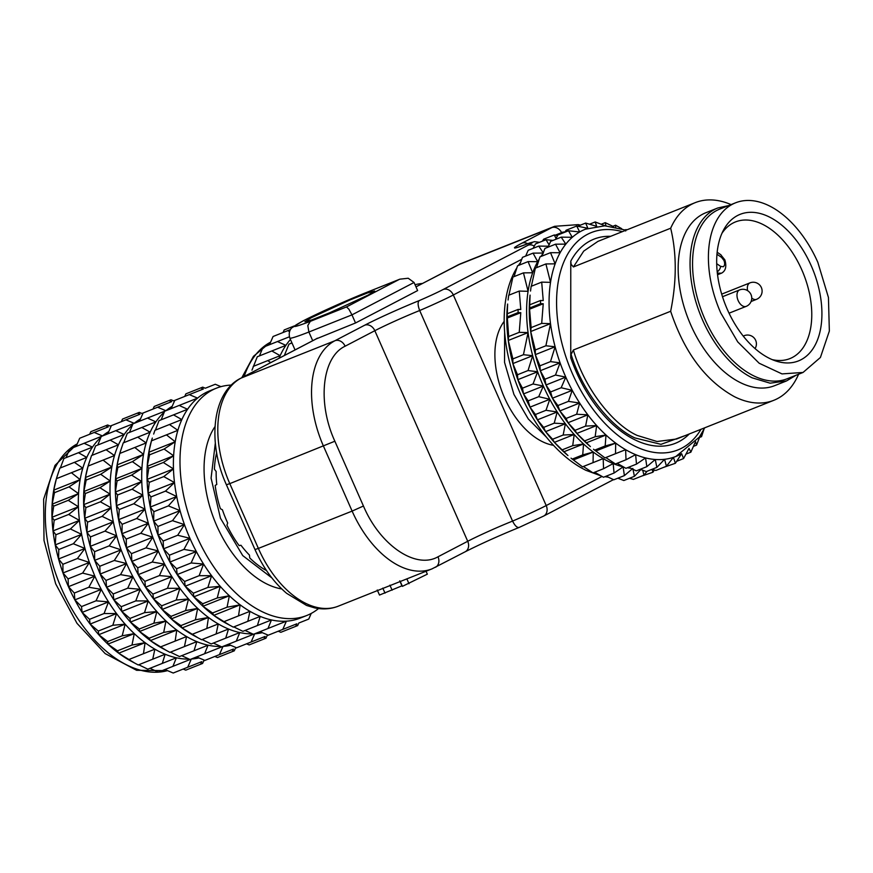 <?xml version="1.0" encoding="UTF-8"?>
<svg xmlns="http://www.w3.org/2000/svg" width="873" height="873" viewBox="0 0 873 873"><rect width="100%" height="100%" fill="white"/><g stroke="black" fill="none" stroke-linecap="round" stroke-linejoin="round"><path stroke-width="1.31" d="M265.959 569.731L265.708 570.156A80.654 48.201 -111.7 0 1 249.765 557.956L249.438 555.086A77.992 46.607 68.3 0 1 240.959 545.243L239.158 545.647A80.654 48.201 -111.7 0 1 226.947 525.175L227.678 522.971A77.992 46.607 68.3 0 1 222.429 509.799L220.4 508.708A80.654 48.201 -111.7 0 1 215.184 485.432L216.777 484.493A77.992 46.607 68.3 0 1 216.166 471.518L214.431 469.216A80.654 48.201 -111.7 0 1 216.657 452.836M264.301 569.338L265.414 568.901M271.819 577.871L242.727 555.588L220.454 518.224L211.08 478.12L215.336 443.058M281.772 588.948A93.946 56.145 -111.7 0 1 214.572 520.559A93.946 56.145 -111.7 0 1 215.02 426.581A93.946 56.145 -111.7 0 0 214.572 520.559A93.946 56.145 -111.7 0 0 281.772 588.948M817.826 262.315A91.283 54.552 68.3 0 0 735.535 202.82A91.283 54.552 68.3 0 0 720.771 312.949L737.74 341.91L759.161 363.233L782.001 373.906L803.062 372.444L820.402 357.483L829.35 331.053L828.444 297.486L817.826 262.315M504.638 332.209L504.539 362.339L513.924 394.41L528.296 418.975L546.411 437.144M504.168 321.384A70.899 42.373 68.3 0 0 504.496 397.706A70.899 42.373 68.3 0 0 553.515 445.328M727.362 309.511A78.876 47.142 68.3 0 0 775.802 360.975A78.876 47.142 68.3 0 0 817.783 339.15A78.876 47.142 68.3 0 0 811.235 265.752A78.876 47.142 68.3 0 0 723.619 229.883A78.876 47.142 68.3 0 0 727.362 309.511M721.938 233.331A73.561 43.966 -111.7 0 1 735.492 221.917A73.561 43.966 -111.7 0 1 801.807 269.855A73.561 43.966 -111.7 0 1 789.901 358.607A73.561 43.966 -111.7 0 1 772.212 359.621M521.727 259.292L453.327 294.976A35.455 1.735 156.2 0 1 419.684 310.515L512.571 521.094C515.005 525.906 517.242 528.001 519.282 527.368L543.704 516.041L613.479 479.637M415.974 286.835L460.868 263.635A88.631 52.969 68.3 0 0 457.932 264.988L551.681 227.667L521.956 243.174A44.316 2.172 -23.8 0 0 529.518 243.065L534.516 241.668L539.481 242.312M364.663 325.225A8.861 7.093 -117.6 0 1 370.381 325.738A8.861 7.093 -117.6 0 1 374.833 330.703L467.721 541.282L437.995 556.788C415.777 569.611 380.039 545.287 363.441 506.013L334.861 441.225C317.095 402.573 322.006 357.035 345.119 346.21L374.833 330.703A35.455 1.735 156.2 0 1 419.684 310.515C417.752 305.43 417.61 302.123 419.258 300.585A44.316 2.172 -23.8 0 0 364.663 325.225L334.937 340.732L241.188 378.053L314.553 339.783A8.861 7.093 -117.6 0 0 314.029 340.023L315.371 339.346M367.206 292.193L399.168 279.469L346.494 306.947L310.297 321.362L307.809 325.542L308.878 332.024L312.709 340.71M315.6 339.161L355.529 322.977L351.961 314.869L414.053 282.481L417.632 290.578L355.529 322.977M368.166 295.074L329.503 312.84L311.945 319.845L304.906 321.755L311.388 317.674L350.051 299.908L367.609 292.902L374.648 290.993L368.166 295.074M346.494 306.947L348.884 309.195L351.961 314.869L308.878 332.024A58.491 2.859 156.2 0 1 289.825 338.08C287.686 330.802 292.139 327.528 291.909 327.79L302.276 321.329C316.386 313.909 347.236 300.061 366.933 292.28L399.867 279.174L408.215 278.247L414.053 282.481M400.271 581.505L402.409 586.35L427.344 574.161L426.057 571.237M377.245 590.006L379.504 595.048L402.147 585.75M406.862 578.875L409.001 583.721M279.044 358.279A122.307 73.092 -111.7 0 1 280.157 355.671A122.307 73.092 -111.7 0 1 285.886 345.37A122.307 73.092 -111.7 0 1 290.447 339.488M284.347 355.507L288.985 344.137L291.975 342.947L291.167 343.264L291.626 342.14M251.981 370.152L257.295 356.751L271.819 350.968L280.157 355.671L267.76 360.604L270.717 362.611M285.886 345.37L259.477 355.878L262.948 347.323L277.472 341.539L285.886 345.37L271.819 350.968M294.157 325.978L284.205 329.939L283.048 332.515L290.491 329.558L287.61 330.703L289.552 331.522M287.61 330.703L273.085 336.487L269.484 344.715L289.378 336.803L277.472 341.539M253.748 366.191L280.157 355.671M267.716 360.625L253.235 366.387M415.046 284.718A122.307 73.092 -111.7 0 1 422.434 283.463M516.816 267.891A122.307 73.092 68.3 0 0 580.731 467.546L585.728 470.241L601.093 475.905M604.891 476.691L608.263 477.171M520.439 262.62A122.307 73.092 68.3 0 0 518.376 265.468M563.74 451.832A122.307 73.092 68.3 0 0 567.941 455.542L554.399 442.36A122.307 73.092 68.3 0 0 563.74 451.832L583.546 443.953L582.728 454.909L593.247 452.039L593.062 462.625L603.178 458.609L603.559 468.703L613.184 463.585L614.046 473.046L623.115 466.869L624.391 475.599L632.816 468.43L634.409 476.32L640.924 469.532M545.581 431.644A122.307 73.092 68.3 0 0 554.399 442.36L552.587 439.25L545.581 431.644L543.639 427.399L537.397 419.848A122.307 73.092 68.3 0 0 545.581 431.644L565.388 423.765L563.15 435.038L574.205 434.481L572.71 445.666L583.546 443.953A122.307 73.092 -111.7 0 1 574.205 434.481A122.307 73.092 -111.7 0 1 565.388 423.765A122.307 73.092 -111.7 0 1 557.203 411.969L554.202 423.187L565.388 423.765M529.987 407.145A122.307 73.092 68.3 0 0 537.397 419.848L535.433 414.5L529.987 407.145L528.154 400.882L523.538 393.919A122.307 73.092 68.3 0 0 529.987 407.145L549.794 399.267L545.996 410.299L557.203 411.969A122.307 73.092 -111.7 0 1 549.794 399.267A122.307 73.092 -111.7 0 1 543.344 386.041L538.717 396.68L549.794 399.267M517.842 379.657A122.307 73.092 68.3 0 0 523.538 393.919L522.469 388.179L517.842 379.657L517.482 374.757L512.866 363.583A122.307 73.092 68.3 0 0 517.842 379.657L537.648 371.767L533.032 383.978L522.469 388.179M507.278 316.91A128.342 76.704 68.3 0 1 507.278 315.317A128.331 76.693 68.3 0 1 507.278 313.745L507.628 304.044A122.307 73.092 68.3 0 0 508.261 340.47A122.307 73.092 68.3 0 0 512.866 363.583L512.877 358.912L508.261 340.47L508.675 336.541L507.278 316.91L518.104 312.599L520.788 312.676L519.239 332.34L528.067 332.591L523.44 354.711L512.877 358.912M652.033 469.358L652.928 472.228L641.339 476.232M642.714 470.231L643.968 475.185L633.405 479.397L629.509 478.262M634.409 476.32L623.846 480.521L617.822 478.218M624.391 475.599L613.828 479.801L606.2 476.178M614.046 473.046L603.483 477.258L594.677 472.238M603.559 468.703L592.996 472.904L583.371 466.498L582.498 466.826L571.04 458.161M508.086 299.985L508.686 295.26L519.249 291.058L520.788 309.5L518.093 309.435L518.093 311.017M508.915 295.172L512.898 277.079L523.462 272.867L528.078 291.309L519.249 291.058M514.055 276.621L517.514 265.818L528.078 261.605L532.694 272.78L523.462 272.867M519.533 265.01L522.501 257.339L533.065 253.137L537.681 261.66L528.078 261.605M525.644 256.095L528.198 250.289L538.761 246.088L543.377 253.05L533.065 253.137M533.076 248.358L535.476 243.916L546.04 239.704L549.084 244.877M542.373 241.166L543.693 239.169L554.257 234.968L556.057 238.427M652.928 472.228L654.368 470.034M643.968 475.185L647.089 471.267M583.371 466.498L603.178 458.609A122.307 73.092 -111.7 0 1 593.247 452.039A122.307 73.092 -111.7 0 1 583.546 443.953M593.062 462.625L582.498 466.826M573.441 459.918L593.247 452.039M582.728 454.909L572.164 459.111M572.71 445.666L562.147 449.868M554.399 442.36L574.205 434.481M563.15 435.038L552.587 439.25M543.639 427.399L554.202 423.187M537.397 419.848L557.203 411.969M535.433 414.5L545.996 410.299M528.154 400.882L538.717 396.68M523.538 393.919L543.344 386.041A122.307 73.092 -111.7 0 1 537.648 371.767A122.307 73.092 -111.7 0 1 532.672 355.693L528.045 370.545L517.482 374.757M533.032 383.978L543.344 386.041M512.866 363.583L532.672 355.693A122.307 73.092 -111.7 0 1 528.067 332.591A122.307 73.092 -111.7 0 1 528.078 291.309A122.307 73.092 -111.7 0 1 532.694 272.78A122.307 73.092 -111.7 0 1 537.681 261.66A122.307 73.092 -111.7 0 1 539.263 258.954M528.045 370.545L537.648 371.767M508.261 340.47L528.067 332.591M523.44 354.711L532.672 355.693M518.104 311.017L518.104 312.599M507.278 313.734L518.093 309.435M508.675 336.541L519.239 332.34M507.137 318.099L520.788 312.676M548.506 246.208L538.761 246.088M552.991 240.424L546.04 239.704M557.574 235.612L554.257 234.968M555.283 235.164L563.205 232.011L563.543 232.742M564.471 232.371L563.205 232.011M630.71 468.234A122.307 73.092 -111.7 0 1 627.338 467.753M623.54 466.979A122.307 73.092 -111.7 0 1 623.115 466.869A122.307 73.092 -111.7 0 1 613.184 463.585A122.307 73.092 -111.7 0 1 608.175 461.304A122.307 73.092 -111.7 0 1 603.178 458.609M540.824 256.531A122.307 73.092 -111.7 0 1 542.886 253.683M586.187 442.895A122.307 73.092 68.3 0 0 590.388 446.605L576.846 433.434A122.307 73.092 68.3 0 0 586.187 442.895L605.993 435.016L605.175 445.972L615.694 443.102L615.509 453.687L625.625 449.682L626.006 459.765L635.631 454.647L636.493 464.109L645.562 457.932L646.838 466.662L655.263 459.493L656.856 467.382L664.604 459.296L666.415 466.247L673.432 457.354L675.375 463.29L663.786 467.306M568.028 422.718A122.307 73.092 68.3 0 0 576.846 433.434L575.034 430.313L568.028 422.718L566.086 418.462L559.844 410.921A122.307 73.092 68.3 0 0 568.028 422.718L587.835 414.828L585.597 426.1L596.652 425.544L595.157 436.729L605.993 435.016A122.307 73.092 -111.7 0 1 596.652 425.544A122.307 73.092 -111.7 0 1 587.835 414.828A122.307 73.092 -111.7 0 1 579.65 403.031L576.649 414.249L587.835 414.828M552.434 398.208A122.307 73.092 68.3 0 0 559.844 410.921L557.88 405.563L552.434 398.208L550.601 391.955L545.985 384.982A122.307 73.092 68.3 0 0 552.434 398.208L572.241 390.329L568.443 401.362L579.65 403.031A122.307 73.092 -111.7 0 1 572.241 390.329A122.307 73.092 -111.7 0 1 565.791 377.103L561.164 387.743L572.241 390.329M540.289 370.719A122.307 73.092 68.3 0 0 545.985 384.982L544.916 379.242L540.289 370.719L539.929 365.82L535.313 354.645A122.307 73.092 68.3 0 0 540.289 370.719L560.095 362.841L555.479 375.041L544.916 379.242M529.725 304.797L530.075 295.107A122.307 73.092 68.3 0 0 530.708 331.533A122.307 73.092 68.3 0 0 535.313 354.645L535.324 349.975L530.708 331.533L531.122 327.604L529.584 309.173L529.725 307.973L540.551 303.662L540.54 300.498L529.725 304.797A128.331 76.693 68.3 0 0 529.725 306.39A128.342 76.704 68.3 0 0 529.725 307.973M666.415 466.247L655.852 470.46L651.956 469.336M656.856 467.382L646.293 471.584L640.269 469.281M646.838 466.662L636.275 470.863L628.647 467.241M636.493 464.109L625.93 468.321L617.124 463.301M626.006 459.765L615.443 463.967L605.818 457.561L604.945 457.889L593.487 449.224M530.533 291.047L531.133 286.333L541.697 282.121L543.235 300.563L540.54 300.498M531.362 286.235L535.345 268.142L545.909 263.941L550.525 282.372L541.697 282.121M536.502 267.684L539.961 256.88L550.525 252.668L555.141 263.842L545.909 263.941M541.98 256.073L544.948 248.401L555.512 244.2L560.128 252.723L550.525 252.668M548.091 247.157L550.645 241.363L561.208 237.15L565.824 244.113L555.512 244.2M555.523 239.42L557.923 234.979L568.487 230.767L572.284 237.303L561.208 237.15M564.82 232.229L566.14 230.232L576.704 226.031L579.694 231.967L568.487 230.767M625.243 229.894L626.061 229.566L625.679 230.996M626.661 229.948L626.061 229.566M699.524 437.46L701.543 436.653L703.911 429.44M701.314 434.099L701.543 436.653M693.413 446.376L696.556 445.121L700.004 436.162M695.486 441.531L696.556 445.121M675.375 463.29L681.617 453.676L683.581 458.554L689.026 448.34L690.859 452.17L685.982 454.113M690.859 452.17L694.952 442.797M683.581 458.554L676.684 461.304M605.818 457.561L625.625 449.682A122.307 73.092 -111.7 0 1 615.694 443.102A122.307 73.092 -111.7 0 1 605.993 435.016M615.509 453.687L604.945 457.889M595.888 450.981L615.694 443.102M605.175 445.972L594.611 450.173M595.157 436.729L584.594 440.93M576.846 433.434L596.652 425.544M585.597 426.1L575.034 430.313M566.086 418.462L576.649 414.249M559.844 410.921L579.65 403.031M557.88 405.563L568.443 401.362M545.985 384.982L565.791 377.103A122.307 73.092 -111.7 0 1 560.095 362.841A122.307 73.092 -111.7 0 1 555.119 346.767L550.492 361.618L539.929 365.82M550.601 391.955L561.164 387.743M555.479 375.041L565.791 377.103M535.313 354.645L555.119 346.767A122.307 73.092 -111.7 0 1 550.514 323.654L545.887 345.773L535.324 349.975M550.492 361.618L560.095 362.841M530.708 331.533L550.514 323.654A122.307 73.092 -111.7 0 1 549.062 302.287A122.307 73.092 -111.7 0 1 550.525 282.372A122.307 73.092 -111.7 0 1 555.141 263.842A122.307 73.092 -111.7 0 1 560.128 252.723A122.307 73.092 -111.7 0 1 565.824 244.113A122.307 73.092 -111.7 0 1 572.284 237.303A122.307 73.092 -111.7 0 1 579.694 231.967A122.307 73.092 -111.7 0 1 585.423 229.195A122.307 73.092 -111.7 0 1 587.878 228.3L576.704 226.031M545.887 345.773L555.119 346.767M531.122 327.604L541.686 323.403L550.514 323.654M529.584 309.173L543.235 303.739L541.686 323.403M540.551 303.673L543.235 303.739M577.73 226.227L585.652 223.073L587.878 228.3M589.548 224.197L595.211 221.949L596.706 226.347L585.652 223.073M601.246 224.252L605.24 222.659L606.048 226.151L595.211 221.949M613.708 226.707L605.24 222.659M612.857 226.293L615.574 225.212L615.749 227.711M621.707 228.682L615.574 225.212M681.617 453.676A122.307 73.092 -111.7 0 1 675.888 456.459A122.307 73.092 -111.7 0 1 673.432 457.354A122.307 73.092 -111.7 0 1 664.604 459.296A122.307 73.092 -111.7 0 1 655.263 459.493A122.307 73.092 -111.7 0 1 645.562 457.932A122.307 73.092 -111.7 0 1 635.631 454.647A122.307 73.092 -111.7 0 1 630.622 452.367A122.307 73.092 -111.7 0 1 625.625 449.682M610.653 236.31A109.9 65.682 68.3 0 0 570.767 261.158L571.128 264.344L573.408 266.952L670.682 228.224C676.761 253.497 676.761 281.171 670.66 311.268L573.386 349.997L571.106 354.416C583.131 393.166 611.744 427.574 634.944 437.94L660.97 444.346L685.119 435.616M570.767 261.158L570.746 357.886A109.9 65.682 68.3 0 0 634.595 439.676A109.9 65.682 68.3 0 0 689.321 433.936M573.386 349.997C584.648 389.216 613.708 425.042 637.235 435.452L657.042 441.509L676.597 439.01L773.871 400.281A106.353 63.554 -111.7 0 0 798.38 374.713L798.468 374.277M571.106 354.416L570.756 357.886M670.682 228.224A106.353 63.554 -111.7 0 1 695.192 202.656L597.918 241.385L583.731 251.097L573.408 266.952M786.551 380.923L774.667 385.659A93.062 55.61 -111.7 0 1 740.228 382.549A93.062 55.61 -111.7 0 1 680.82 293.83A93.062 55.61 -111.7 0 1 705.831 212.739L717.715 208.003A93.062 55.61 68.3 0 0 690.052 263.624A93.062 55.61 68.3 0 0 752.111 377.813L770.106 383.182L786.551 380.923L796.1 375.215M773.871 400.281A106.353 63.554 -111.7 0 1 734.509 396.724C705.58 380.814 684.301 352.332 670.66 311.268M695.192 202.656A106.353 63.554 -111.7 0 1 731.072 204.598M735.535 202.82L719.69 209.127A91.283 54.552 68.3 0 0 692.551 263.69A91.283 54.552 68.3 0 0 704.926 319.256A91.283 54.552 68.3 0 0 787.217 378.751L803.062 372.444M89.395 562.452L82.619 573.092L94.851 576.158L89.395 562.452A122.307 73.092 -111.7 0 1 84.965 548.462L77.413 558.513L89.395 562.452L62.987 572.972L62.889 564.296L77.413 558.513M189.168 659.104A122.307 73.092 -111.7 0 1 176.379 657.795A122.307 73.092 -111.7 0 1 165.139 654.248A122.307 73.092 -111.7 0 1 154.87 649.163L152.742 659.18L138.218 664.964L130.983 661.09A122.307 73.092 -111.7 0 1 128.462 659.682A122.307 73.092 -111.7 0 1 118.673 653.2A122.307 73.092 -111.7 0 1 107.87 644.121A122.307 73.092 -111.7 0 1 98.736 634.693A122.307 73.092 -111.7 0 1 90.105 624.064A122.307 73.092 -111.7 0 1 82.106 612.41A122.307 73.092 -111.7 0 1 74.849 599.882A122.307 73.092 -111.7 0 1 68.443 586.678L68.094 578.875L62.987 572.972A122.307 73.092 68.3 0 1 58.556 558.971L84.965 548.462A122.307 73.092 -111.7 0 1 81.626 534.374L73.321 543.737L84.965 548.462M68.094 578.875L82.619 573.092M121.085 549.837L114.308 560.477L126.541 563.543L121.085 549.837A122.307 73.092 -111.7 0 1 116.655 535.847L109.103 545.898L121.085 549.837L94.677 560.357L94.579 551.681L109.103 545.898M220.858 646.489A122.307 73.092 -111.7 0 1 208.069 645.18A122.307 73.092 -111.7 0 1 196.829 641.633A122.307 73.092 -111.7 0 1 186.56 636.548L184.432 646.566L169.908 652.349L162.673 648.475A122.307 73.092 -111.7 0 1 160.152 647.068A122.307 73.092 -111.7 0 1 150.363 640.586A122.307 73.092 -111.7 0 1 139.56 631.506A122.307 73.092 -111.7 0 1 130.426 622.078A122.307 73.092 -111.7 0 1 121.794 611.449A122.307 73.092 -111.7 0 1 113.796 599.795A122.307 73.092 -111.7 0 1 106.539 587.267A122.307 73.092 -111.7 0 1 100.133 574.052L99.784 566.261L94.677 560.357A122.307 73.092 68.3 0 1 90.246 546.356L116.655 535.847A122.307 73.092 -111.7 0 1 113.315 521.759L105.011 531.122L116.655 535.847M99.784 566.261L114.308 560.477M152.775 537.222L145.998 547.862L158.231 550.928L152.775 537.222A122.307 73.092 -111.7 0 1 148.345 523.233L140.793 533.283L152.775 537.222L126.367 547.742L126.269 539.067L140.793 533.283M131.474 553.646L126.367 547.742A122.307 73.092 68.3 0 0 128.975 554.639A122.307 73.092 68.3 0 0 131.823 561.437L131.474 553.646L145.998 547.862M184.465 524.608L177.688 535.247L189.921 538.314A122.307 73.092 -111.7 0 1 187.073 531.515A122.307 73.092 -111.7 0 1 184.465 524.608A122.307 73.092 -111.7 0 1 180.034 510.618L172.483 520.668L184.465 524.608L158.057 535.127L157.958 526.452L153.626 521.126L180.034 510.618A122.307 73.092 -111.7 0 1 176.695 496.53L168.391 505.893L180.034 510.618M238.525 615.869L224.001 621.652L213.743 615.356L240.151 604.847L238.525 615.869L249.94 611.318L247.812 621.336L233.287 627.12L226.052 623.246A122.307 73.092 -111.7 0 1 223.532 621.838A122.307 73.092 -111.7 0 1 213.743 615.356A122.307 73.092 -111.7 0 1 202.94 606.277A122.307 73.092 -111.7 0 1 193.806 596.848A122.307 73.092 -111.7 0 1 185.174 586.22A122.307 73.092 -111.7 0 1 177.175 574.565A122.307 73.092 -111.7 0 1 169.919 562.037A122.307 73.092 -111.7 0 1 163.513 548.822L163.164 541.031L158.057 535.127A122.307 73.092 68.3 0 1 153.626 521.126L153.866 511.676L150.287 507.049L176.695 496.53A122.307 73.092 -111.7 0 1 174.491 482.562L165.477 491.128L176.695 496.53M163.164 541.031L177.688 535.247M62.889 564.296L58.556 558.971L58.797 549.521L73.321 543.737M94.579 551.681L90.246 546.356L90.486 536.906L105.011 531.122M126.269 539.067L121.936 533.741L148.345 523.233A122.307 73.092 -111.7 0 1 145.005 509.145L136.701 518.507L148.345 523.233M157.958 526.452L172.483 520.668M122.176 524.291L118.597 519.664A122.307 73.092 68.3 0 0 121.936 533.741L122.176 524.291L136.701 518.507M58.797 549.521L55.217 544.894L81.626 534.374A122.307 73.092 -111.7 0 1 79.421 520.406L70.407 528.973L81.626 534.374M90.486 536.906L86.907 532.279L113.315 521.759A122.307 73.092 -111.7 0 1 111.111 507.791L102.097 516.358L113.315 521.759M118.597 519.664L119.263 509.526L116.393 505.685A122.307 73.092 68.3 0 0 118.597 519.664L145.005 509.145A122.307 73.092 -111.7 0 1 142.801 495.177L133.787 503.743L145.005 509.145M153.866 511.676L168.391 505.893M55.883 534.756L53.013 530.915A122.307 73.092 68.3 0 0 55.217 544.894L55.883 534.756L70.407 528.973M87.573 522.141L84.703 518.3A122.307 73.092 68.3 0 0 86.907 532.279L87.573 522.141L102.097 516.358M119.263 509.526L133.787 503.743M108.285 426.853L89.668 434.263L90.825 431.688L105.666 425.773L108.285 426.853L94.229 432.451L102.512 435.954L69.567 449.071L66.097 457.627L92.505 447.118L63.915 458.5L60.368 467.939L86.776 457.419L60.368 467.939M139.975 414.239L121.358 421.648L122.515 419.073L137.356 413.158L139.975 414.239L125.919 419.837L134.202 423.34L101.257 436.456L97.787 445.012L124.195 434.503L95.604 445.885L92.058 455.324L118.466 444.804L92.058 455.324M171.665 401.624L153.048 409.033L154.205 406.458L169.046 400.543L171.665 401.624L157.609 407.222L165.892 410.725L132.947 423.841L129.477 432.397L155.885 421.888L127.294 433.27L123.748 442.709L150.156 432.19L123.748 442.709M203.354 389.009L184.738 396.418L185.894 393.843L200.735 387.928L203.354 389.009L189.299 394.607L197.582 398.11L164.637 411.227L161.167 419.782L187.575 409.273L158.984 420.655L155.438 430.094L181.846 419.575L155.438 430.094M68.705 514.437L54.181 520.221L51.987 517.274A122.307 73.092 68.3 0 0 53.013 530.915L79.421 520.406A122.307 73.092 -111.7 0 1 78.395 506.755L68.705 514.437L79.421 520.406M100.395 501.822L85.87 507.606L83.677 504.659A122.307 73.092 68.3 0 0 84.703 518.3L111.111 507.791A122.307 73.092 -111.7 0 1 110.085 494.14L100.395 501.822L111.111 507.791M132.085 489.207L117.56 494.991L115.367 492.034A122.307 73.092 68.3 0 0 116.393 505.685L142.801 495.177A122.307 73.092 -111.7 0 1 141.775 481.525L132.085 489.207L142.801 495.177M147.057 479.419L148.781 468.277L147.21 466.291A122.307 73.092 68.3 0 0 147.057 479.419A122.307 73.092 68.3 0 0 148.083 493.07A122.307 73.092 68.3 0 0 150.287 507.049L150.953 496.912L148.083 493.07L174.491 482.562A122.307 73.092 -111.7 0 1 173.465 468.91L163.775 476.593L149.25 482.376L147.057 479.419L173.465 468.91A122.307 73.092 -111.7 0 1 173.618 455.782L163.306 462.494L173.465 468.91M150.953 496.912L165.477 491.128M108.809 431.535A122.307 73.092 -111.7 0 0 102.512 435.954L76.104 446.463L79.705 438.235L94.229 432.451M140.498 418.92A122.307 73.092 -111.7 0 0 134.202 423.34L107.794 433.848L111.395 425.62L125.919 419.837M172.188 406.305A122.307 73.092 -111.7 0 0 165.892 410.725L139.484 421.233L143.085 413.005L157.609 407.222M179.161 405.443L187.575 409.273A122.307 73.092 -111.7 0 1 197.582 398.11L171.173 408.619L174.775 400.391L189.299 394.607M53.013 530.915L54.181 520.221M84.703 518.3L85.87 507.606M116.393 505.685L117.56 494.991M51.987 517.274L53.711 506.122L52.14 504.136A122.307 73.092 68.3 0 0 51.987 517.274L78.395 506.755A122.307 73.092 -111.7 0 1 78.548 493.627L68.236 500.338L78.395 506.755M83.677 504.659L85.401 493.507L83.83 491.521A122.307 73.092 68.3 0 0 83.677 504.659L110.085 494.14A122.307 73.092 -111.7 0 1 110.238 481.012L99.926 487.723L110.085 494.14M115.367 492.034L117.091 480.892L115.52 478.906A122.307 73.092 68.3 0 0 115.367 492.034L141.775 481.525A122.307 73.092 -111.7 0 1 141.928 468.397L131.616 475.108L141.775 481.525M53.711 506.122L68.236 500.338M85.401 493.507L99.926 487.723M117.091 480.892L131.616 475.108M84.092 443.288L92.505 447.118A122.307 73.092 -111.7 0 1 100.886 437.373M115.782 430.673L124.195 434.503A122.307 73.092 -111.7 0 1 132.576 424.758M147.472 418.058L155.885 421.888A122.307 73.092 -111.7 0 1 164.266 412.132M53.744 490.124L56.407 478.688A122.307 73.092 68.3 0 0 53.744 490.124A122.307 73.092 68.3 0 0 52.14 504.136L78.548 493.627A122.307 73.092 -111.7 0 1 80.152 479.604L69.022 486.883L54.497 492.667L53.744 490.124L80.152 479.604A122.307 73.092 -111.7 0 1 82.815 468.168L71.39 472.719L80.152 479.604M85.434 477.498L88.097 466.073A122.307 73.092 68.3 0 0 85.434 477.498A122.307 73.092 68.3 0 0 83.83 491.521L110.238 481.012A122.307 73.092 -111.7 0 1 111.842 466.99L100.711 474.268L86.187 480.052L85.434 477.498L111.842 466.99A122.307 73.092 -111.7 0 1 114.505 455.553L103.079 460.104L111.842 466.99M117.124 464.883L119.776 453.458A122.307 73.092 68.3 0 0 117.124 464.883A122.307 73.092 68.3 0 0 115.52 478.906L141.928 468.397A122.307 73.092 -111.7 0 1 143.532 454.375L132.401 461.653L117.877 467.437L117.124 464.883L143.532 454.375A122.307 73.092 -111.7 0 1 146.184 442.938L134.769 447.489L143.532 454.375M148.814 452.269L151.466 440.832A122.307 73.092 68.3 0 0 148.814 452.269A122.307 73.092 68.3 0 0 147.21 466.291L173.618 455.782A122.307 73.092 -111.7 0 1 175.222 441.76L164.091 449.038L149.567 454.822L148.814 452.269L175.222 441.76A122.307 73.092 -111.7 0 1 177.874 430.324L166.459 434.874L175.222 441.76M148.781 468.277L163.306 462.494M78.439 452.716L86.776 457.419A122.307 73.092 -111.7 0 1 92.505 447.118M110.129 440.101L118.466 444.804A122.307 73.092 -111.7 0 1 124.195 434.503M141.819 427.486L150.156 432.19A122.307 73.092 -111.7 0 1 155.885 421.888M56.865 478.502L71.39 472.719M88.555 465.887L103.079 460.104M120.245 453.273L134.769 447.489M69.022 486.883L78.548 493.627M52.14 504.136L54.497 492.667M100.711 474.268L110.238 481.012M83.83 491.521L86.187 480.052M132.401 461.653L141.928 468.397M115.52 478.906L117.877 467.437M74.38 462.363L82.815 468.168A122.307 73.092 -111.7 0 1 86.776 457.419M58.6 471.911L57.269 475.905A122.307 73.092 68.3 0 0 56.407 478.688L59.855 468.135M56.407 478.688L82.815 468.168M106.07 449.748L114.505 455.553A122.307 73.092 -111.7 0 1 118.466 444.804M90.29 459.296L88.959 463.29A122.307 73.092 68.3 0 0 88.097 466.073L91.545 455.52M88.097 466.073L114.505 455.553M137.759 437.133L146.184 442.938A122.307 73.092 -111.7 0 1 150.156 432.19M121.98 446.67L120.649 450.675A122.307 73.092 68.3 0 0 119.776 453.458L123.235 442.906M119.776 453.458L146.184 442.938M151.466 440.832L152.339 438.06A122.307 73.092 68.3 0 0 151.466 440.832L177.874 430.324A122.307 73.092 -111.7 0 1 181.846 419.575A122.307 73.092 -111.7 0 1 187.575 409.273M151.935 440.658L166.459 434.874M164.091 449.038L173.618 455.782M147.21 466.291L149.567 454.822M163.775 476.593L174.491 482.562M148.083 493.07L149.25 482.376M173.509 414.871L181.846 419.575M169.449 424.518L177.874 430.324M153.67 434.056L154.925 430.291M220.956 386.663L215.282 384.262L205.319 388.223L202.7 387.154L200.735 387.928M197.582 398.11A122.307 73.092 -111.7 0 1 209.738 390.831L216.34 388.201A122.307 73.092 -111.7 0 1 231.378 385.069M150.287 507.049A122.307 73.092 68.3 0 0 153.626 521.126M252.548 633.874A122.307 73.092 -111.7 0 1 239.759 632.565A122.307 73.092 -111.7 0 1 228.519 629.018A122.307 73.092 -111.7 0 1 218.25 623.933A122.307 73.092 -111.7 0 1 208.461 617.462A122.307 73.092 -111.7 0 1 197.658 608.383A122.307 73.092 -111.7 0 1 188.524 598.954A122.307 73.092 -111.7 0 1 179.893 588.326A122.307 73.092 -111.7 0 1 171.894 576.671A122.307 73.092 -111.7 0 1 164.637 564.144A122.307 73.092 -111.7 0 1 158.231 550.928L152.24 562.026L137.716 567.81L131.823 561.437L158.231 550.928M262.304 632.663A122.307 73.092 -111.7 0 1 254.72 633.787L251.097 642.015L236.572 647.799L228.29 644.296M163.513 548.822L189.921 538.314L183.93 549.412L169.406 555.195L163.513 548.822L158.057 535.127M183.592 396.877L173.629 400.838L171.01 399.769L169.046 400.543M121.936 533.741A122.307 73.092 68.3 0 0 126.367 547.742M175.146 641.098L160.621 646.882L150.363 640.586L176.772 630.077L175.146 641.098L186.56 636.548A122.307 73.092 -111.7 0 1 176.772 630.077A122.307 73.092 -111.7 0 1 165.968 620.998A122.307 73.092 -111.7 0 1 156.834 611.569A122.307 73.092 -111.7 0 1 148.203 600.94A122.307 73.092 -111.7 0 1 140.204 589.286A122.307 73.092 -111.7 0 1 132.947 576.758A122.307 73.092 -111.7 0 1 126.541 563.543L120.55 574.641L106.026 580.425L100.133 574.052L94.677 560.357M230.614 645.278A122.307 73.092 -111.7 0 1 223.03 646.402M206.836 628.484L192.311 634.267L182.053 627.971L208.461 617.462L206.836 628.484L218.25 623.933L216.122 633.951L201.598 639.734L194.363 635.86A122.307 73.092 -111.7 0 1 191.842 634.453A122.307 73.092 -111.7 0 1 182.053 627.971A122.307 73.092 -111.7 0 1 171.25 618.892A122.307 73.092 -111.7 0 1 162.116 609.463A122.307 73.092 -111.7 0 1 153.484 598.834A122.307 73.092 -111.7 0 1 145.485 587.18A122.307 73.092 -111.7 0 1 138.229 574.652A122.307 73.092 -111.7 0 1 131.823 561.437M151.902 409.492L141.939 413.464L139.32 412.383L137.356 413.158M86.907 532.279A122.307 73.092 68.3 0 0 90.246 546.356M143.456 653.713L128.931 659.497L118.673 653.2L145.082 642.692L143.456 653.713L154.87 649.163A122.307 73.092 -111.7 0 1 145.082 642.692A122.307 73.092 -111.7 0 1 134.278 633.612A122.307 73.092 -111.7 0 1 125.145 624.184A122.307 73.092 -111.7 0 1 116.513 613.555A122.307 73.092 -111.7 0 1 108.514 601.901A122.307 73.092 -111.7 0 1 101.257 589.373A122.307 73.092 -111.7 0 1 94.851 576.158L88.86 587.256L74.336 593.04L68.443 586.678A122.307 73.092 -111.7 0 1 65.595 579.868A122.307 73.092 -111.7 0 1 62.987 572.972M198.924 657.904A122.307 73.092 -111.7 0 1 191.34 659.017M120.212 422.106L110.249 426.079L107.641 424.998L105.666 425.773M55.217 544.894A122.307 73.092 68.3 0 0 58.556 558.971M100.133 574.052L126.541 563.543M68.443 586.678L94.851 576.158M169.919 562.037L196.327 551.529L191.111 562.965L176.586 568.738L169.919 562.037L169.406 555.195M183.93 549.412L196.327 551.529A122.307 73.092 -111.7 0 1 189.921 538.314M138.229 574.652L164.637 564.144L159.421 575.58L144.896 581.353L138.229 574.652L137.716 567.81M152.24 562.026L164.637 564.144M106.539 587.267L132.947 576.758L127.731 588.195L113.206 593.967L106.539 587.267L106.026 580.425M120.55 574.641L132.947 576.758M177.175 574.565L203.573 564.045L199.142 575.689L184.618 581.473L177.175 574.565L176.586 568.738M191.111 562.965L203.573 564.045A122.307 73.092 -111.7 0 1 196.327 551.529M145.485 587.18L171.894 576.671L167.452 588.304L152.928 594.087L145.485 587.18L144.896 581.353M159.421 575.58L171.894 576.671M113.796 599.795L140.204 589.286L135.762 600.919L121.238 606.702L113.796 599.795L113.206 593.967M127.731 588.195L140.204 589.286M118.673 653.2L117.473 650.832L107.87 644.121L107.663 641.6L98.736 634.693L98.3 631.048L90.105 624.064L89.548 619.317L82.106 612.41L81.516 606.582L74.849 599.882L101.257 589.373L96.041 600.81L108.514 601.901L104.073 613.533L116.513 613.555L112.824 625.264L125.145 624.184L122.187 635.817L134.278 633.612L131.998 645.049L145.082 642.692M82.106 612.41L108.514 601.901M96.041 600.81L81.516 606.582M199.142 575.689L211.582 575.711L207.894 587.42L220.214 586.329L217.246 597.972L202.722 603.756L193.806 596.848L220.214 586.329A122.307 73.092 -111.7 0 1 211.582 575.711A122.307 73.092 -111.7 0 1 203.573 564.045M193.806 596.848L193.369 593.204L185.174 586.22L184.618 581.473M185.174 586.22L211.582 575.711M162.116 609.463L188.524 598.954L185.556 610.587L171.032 616.371L162.116 609.463L161.68 605.818L153.484 598.834L152.928 594.087M153.484 598.834L179.893 588.326L176.204 600.035L188.524 598.954M167.452 588.304L179.893 588.326M130.426 622.078L156.834 611.569L153.877 623.202L139.353 628.986L130.426 622.078L129.99 618.433L121.794 611.449L121.238 606.702M121.794 611.449L148.203 600.94L144.514 612.65L156.834 611.569M135.762 600.919L148.203 600.94M90.105 624.064L116.513 613.555M104.073 613.533L89.548 619.317M193.369 593.204L207.894 587.42M161.68 605.818L176.204 600.035M129.99 618.433L144.514 612.65M98.736 634.693L125.145 624.184M98.3 631.048L112.824 625.264M149.97 668.303L158.384 672.134L286.388 621.172L282.787 629.4L296.842 623.813L295.674 626.388L280.833 632.303L278.225 631.223M251.097 642.015L265.152 636.428L263.984 639.003L249.154 644.918L246.535 643.837M223.008 646.402L219.407 654.63L233.462 649.043L232.294 651.618L217.464 657.533L214.845 656.452M191.318 659.017L187.717 667.245L201.772 661.658L200.615 664.233L185.774 670.148L183.155 669.067M282.787 629.4L268.262 635.184L259.979 631.681M219.407 654.63L204.882 660.414L196.6 656.911M187.717 667.245L173.192 673.028L164.91 669.526M217.246 597.972L229.348 595.768L227.067 607.204L240.151 604.847A122.307 73.092 -111.7 0 1 229.348 595.768A122.307 73.092 -111.7 0 1 220.214 586.329M213.743 615.356L212.543 612.988L202.94 606.277L202.722 603.756M202.94 606.277L229.348 595.768M182.053 627.971L180.853 625.603L171.25 618.892L171.032 616.371M171.25 618.892L197.658 608.383L195.377 619.819L208.461 617.462M185.556 610.587L197.658 608.383M150.363 640.586L149.163 638.218L139.56 631.506L139.353 628.986M139.56 631.506L165.968 620.998L163.688 632.434L176.772 630.077M153.877 623.202L165.968 620.998M107.87 644.121L134.278 633.612M122.187 635.817L107.663 641.6M212.543 612.988L227.067 607.204M180.853 625.603L195.377 619.819M149.163 638.218L163.688 632.434M117.473 650.832L131.998 645.049M253.454 634.289L245.04 630.459M233.8 626.912L242.869 631.332L271.448 619.95L267.978 628.505M221.764 646.904L213.35 643.074M202.11 639.527L211.179 643.947L239.759 632.565L236.288 641.12M190.074 659.519L181.66 655.688M170.421 652.142L179.489 656.561L208.069 645.18L204.598 653.735M138.731 664.757L147.799 669.176L176.379 657.795L172.909 666.35M229.741 625.221L224.001 621.652M198.051 637.836L192.311 634.267M166.361 650.45L160.621 646.882M247.812 621.336L260.209 616.403L257.393 625.548M216.122 633.951L228.519 629.018L225.703 638.163M184.432 646.566L196.829 641.633L194.013 650.778M152.742 659.18L165.139 654.248L162.323 663.393M74.849 599.882L74.336 593.04M88.86 587.256L101.257 589.373M134.671 663.065L128.931 659.497M200.615 664.233L202.58 663.447L203.736 660.872L204.882 660.414M232.294 651.618L234.27 650.832L235.426 648.257L236.572 647.799M263.984 639.003L265.959 638.218L267.116 635.642L268.262 635.184M318.558 608.536A122.307 73.092 -111.7 0 1 306.816 615.476L300.214 618.095A122.307 73.092 -111.7 0 1 286.388 621.172A122.307 73.092 -111.7 0 1 271.448 619.95A122.307 73.092 -111.7 0 1 260.209 616.403A122.307 73.092 -111.7 0 1 249.94 611.318A122.307 73.092 -111.7 0 1 240.151 604.847M295.674 626.388L297.649 625.603L298.806 623.027L308.769 619.055L311.235 613.413M306.816 615.476A122.307 73.092 -111.7 0 1 193.675 528.885A122.307 73.092 -111.7 0 1 216.34 388.201M563.849 232.196L565.202 231.651M529.518 243.065A26.583 1.299 156.2 0 1 527.969 245.258L443.157 289.498A8.861 7.093 -117.6 0 1 448.875 290.011A8.861 7.093 -117.6 0 1 453.327 294.976L546.203 505.554A35.455 1.735 156.2 0 1 512.571 521.094A35.455 1.735 156.2 0 0 467.721 541.282A8.861 7.093 62.4 0 1 468.31 547.775A8.861 7.093 62.4 0 1 465.211 551.769C480.292 544.108 498.254 536 519.097 527.456M602.021 476.44L546.203 505.554A8.861 7.093 62.4 0 1 546.804 512.047A8.861 7.093 62.4 0 1 543.704 516.041M717.344 273.096L721.436 273.194M716.962 254.261L721.6 257.426L723.935 260.427C725.07 263.46 724.841 265.578 723.259 266.756L720.629 266.374L716.7 263.701M717.213 271.874A5.314 3.186 -55.7 0 0 719.123 270.008A5.314 3.186 -55.7 0 0 720.629 266.374M720.476 254.512A5.314 3.186 124.3 0 1 720.629 254.61A5.314 3.186 124.3 0 1 720.782 254.72A5.314 3.186 124.3 0 1 721.6 257.426M527.969 245.258A8.861 7.093 62.4 0 1 533.687 245.771A8.861 7.093 62.4 0 1 534.276 246.121M443.157 289.498A26.583 1.299 156.2 0 1 419.258 300.585M310.297 321.362C292.095 328.281 289.596 328.193 302.8 321.089C316.506 313.876 347.258 300.061 366.627 292.422M338.266 606.178C330.823 609.092 322.912 609.649 314.542 607.859L306.565 605.447L286.628 593.324C273.587 582.193 263.035 567.592 254.981 549.543L258.375 548.419A88.631 52.969 68.3 0 0 297.431 598.496A88.631 52.969 68.3 0 0 338.266 606.178L432.015 568.869L465.211 551.769M334.861 441.225L229.795 483.631L258.375 548.419L352.125 511.098A88.631 52.969 68.3 0 0 391.18 561.175A88.631 52.969 68.3 0 0 432.015 568.869M345.119 346.21A8.861 7.093 -117.6 0 0 340.656 341.245A8.861 7.093 -117.6 0 0 334.937 340.732A88.631 52.969 -111.7 0 0 312.087 381.839A88.631 52.969 -111.7 0 0 323.545 446.31L352.125 511.098L363.441 506.013M254.981 549.543L226.402 484.744L229.795 483.631A88.631 52.969 -111.7 0 1 218.337 419.16A88.631 52.969 -111.7 0 1 241.188 378.053A8.861 7.093 62.4 0 0 240.664 378.293L314.029 340.023M460.868 263.635L554.617 226.314A88.631 52.969 68.3 0 0 551.681 227.667A8.861 7.093 -117.6 0 1 557.389 228.18A8.861 7.093 -117.6 0 1 561.623 232.644M527.761 243.731A8.861 7.093 -117.6 0 0 527.674 243.687A8.861 7.093 -117.6 0 0 521.956 243.174M437.995 556.788A8.861 7.093 62.4 0 1 438.584 563.281A8.861 7.093 62.4 0 1 435.485 567.275M415.985 286.868L457.932 264.988A8.861 7.093 62.4 0 0 457.397 265.228M314.553 339.783A17.722 0.873 -23.8 0 0 317.303 338.189M377.289 590.028L379.504 595.048M382.8 588.118L385.015 593.138M389.904 585.161L392.119 590.181M399.736 580.818L401.951 585.838M743.349 336.225A8.861 5.293 -111.7 0 1 743.971 335.799A8.861 5.293 68.3 0 1 744.265 335.669L743.229 336.072M747.594 290.633A8.861 5.293 68.3 0 1 749.667 283.016A8.861 5.293 -111.7 0 1 749.962 282.874A8.861 8.861 0 0 1 761.3 287.413A8.861 8.861 0 0 1 756.52 299.341A8.861 5.293 68.3 0 0 756.815 299.21M751.751 298.053A8.861 5.293 68.3 0 0 756.52 299.341L751.086 301.512M739.617 289.912A8.861 5.293 68.3 0 0 739.322 290.043A8.861 5.293 -111.7 0 0 738.176 300.607A8.861 5.293 -111.7 0 0 746.164 306.379A8.861 8.861 0 0 0 750.944 294.452A8.861 8.861 0 0 0 739.617 289.912L722.506 296.722M746.459 306.248A8.861 5.293 -111.7 0 1 746.164 306.379L729.053 313.189M244.156 376.47A122.307 73.092 -111.7 0 1 270.619 342.129M622.34 231.661A116.993 69.916 68.3 0 0 570.778 249.274A116.993 69.916 68.3 0 0 556.57 302.473A116.993 69.916 68.3 0 0 611.056 429.461A116.993 69.916 68.3 0 0 698.455 433.215A116.993 69.916 68.3 0 0 701.008 429.287M167.518 670.628A122.307 73.092 -111.7 0 1 58.993 582.498A122.307 73.092 -111.7 0 1 56.385 575.602A122.307 73.092 -111.7 0 1 77.239 443.877M717.551 274.766L721.753 273.053C725.736 270.706 726.773 266.309 724.841 259.859L720.629 254.61L717.159 252.232M580.447 225.147L578.286 224.634L554.617 226.314M295.052 349.92L289.825 338.08M226.402 484.744C207.185 442.556 212.117 392.403 240.664 378.293M529.922 242.89L517.984 247.266M755.069 348.589A8.861 8.861 0 0 0 744.265 335.669M721.698 294.136L749.962 282.874M241.81 377.703L253.465 356.326L270.641 342.074M626.039 230.188L604.88 225.791L585.423 229.195M675.888 456.459L699.371 437.1L704.707 427.814M728.573 205.592L717.715 208.003M167.561 670.65L136.603 670.3L105.142 653.582L77.01 623.355L55.676 583.819L43.999 540.431L43.65 499.138L55.01 465.364L77.261 443.833"/></g></svg>
